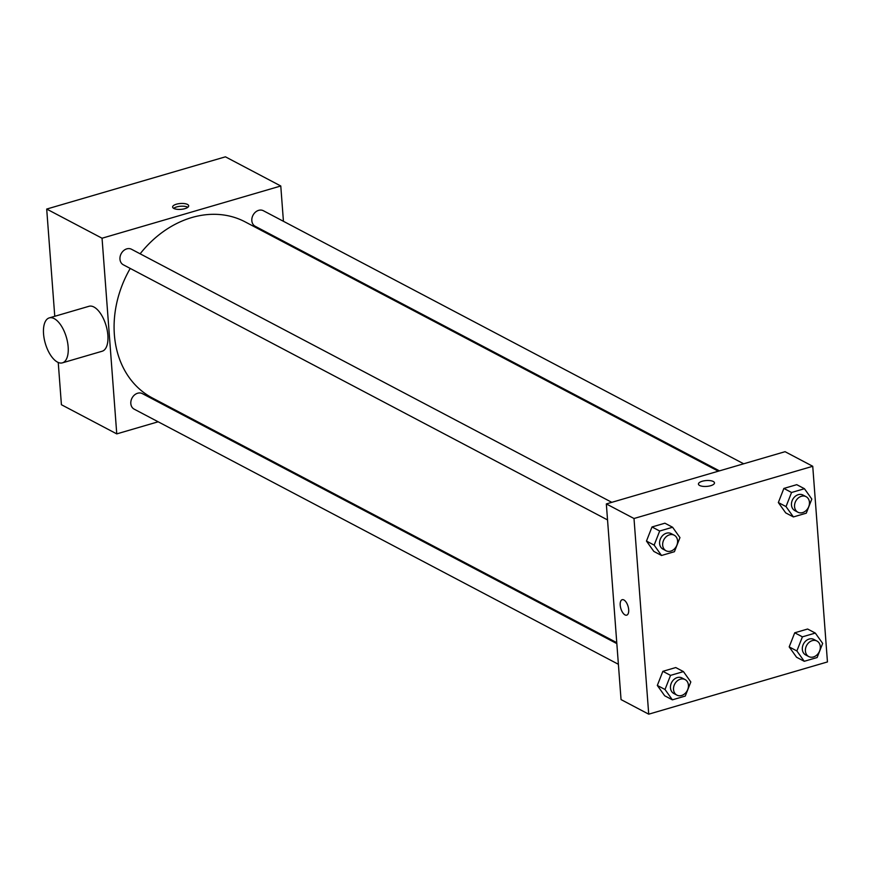 <?xml version="1.0" encoding="UTF-8"?>
<svg xmlns="http://www.w3.org/2000/svg" width="871" height="871" viewBox="0 0 871 871"><rect width="100%" height="100%" fill="white"/><g stroke="black" fill="none" stroke-linecap="round" stroke-linejoin="round"><path stroke-width="1.31" d="M158.152 421.793L116.758 433.889L61.416 404.721L58.237 362.467M54.764 316.293L46.696 209.062L225.437 156.824L280.778 185.991L283.434 221.299M116.758 433.889L102.049 238.219L46.696 209.062M102.049 238.219L280.778 185.991M187.483 204.435A8.046 2.94 175.7 0 1 188.68 205.828A8.046 2.94 175.7 0 1 180.874 209.367A8.046 2.94 175.7 0 1 172.621 207.037A8.046 2.94 175.7 0 1 178.348 203.76A8.046 2.94 175.7 0 1 187.483 204.435M718.325 471.2L245.165 221.887A99.523 80.088 117.8 0 0 140.133 253.809M130.225 268.431A99.523 80.088 117.8 0 0 152.381 397.982L616.766 642.667M183.498 414.389L182.387 414.705M284.991 241.964L285.057 242.911M616.831 643.615L142.354 393.616A8.786 7.066 117.8 0 0 132.011 398.091A8.786 7.066 117.8 0 0 134.178 409.152L618.388 664.29M611.801 502.327L131.51 249.258A8.786 7.066 117.8 0 0 121.156 253.733A8.786 7.066 117.8 0 0 123.323 264.795L607.533 519.922M743.671 463.786L263.369 210.728A8.786 7.066 117.8 0 0 253.026 215.202A8.786 7.066 117.8 0 0 255.181 226.264L719.435 470.873M49.277 317.893L88.994 306.287A23.419 10.964 73.7 0 1 106.099 325.689A23.419 10.964 73.7 0 1 102.136 351.242L62.418 362.848A23.419 10.964 73.7 0 1 43.55 333.887A23.419 10.964 73.7 0 1 49.277 317.893A23.419 10.964 73.7 0 1 66.381 337.295A23.419 10.964 73.7 0 1 62.418 362.848M325.133 264.022A23.419 10.964 -106.3 0 0 324.861 262.977M173.656 208.343A8.046 2.94 175.7 0 1 180.471 206.253A8.046 2.94 175.7 0 1 187.69 207.178A8.046 2.94 175.7 0 1 187.853 207.276M606.336 503.928L785.065 451.69L812.741 466.279L827.45 661.938L648.721 714.176L634.001 518.506L606.336 503.928L621.045 699.587L648.721 714.176M634.001 518.506L812.741 466.279M698.433 484.08A8.046 2.94 175.7 0 1 704.16 480.814A8.046 2.94 175.7 0 1 713.284 481.489A8.046 2.94 175.7 0 1 714.481 482.872A8.046 2.94 175.7 0 1 706.675 486.41A8.046 2.94 175.7 0 1 698.433 484.08A8.046 2.94 175.7 0 1 704.16 480.814A8.046 2.94 175.7 0 1 713.284 481.489A8.046 2.94 175.7 0 1 714.481 482.882M672.379 699.838L664.693 695.787L657.322 685.444L662.853 671.323L675.754 667.556L662.853 671.323L657.322 685.444L665.009 689.494L670.539 675.373L683.441 671.606L690.812 681.949L685.281 696.06L672.379 699.838L665.009 689.494M793.394 516.939L785.707 512.888L778.336 502.545L783.867 488.435L796.758 484.668L783.867 488.435L778.336 502.545L786.023 506.595L791.554 492.485L804.445 488.718L811.816 499.061L806.285 513.171L793.394 516.939L786.023 506.595M661.525 555.48L653.838 551.419L646.467 541.076L651.998 526.966L664.9 523.199L651.998 526.966L646.467 541.076L654.154 545.126L659.685 531.016L672.586 527.249L679.957 537.592L674.426 551.702L661.525 555.48L654.154 545.126M804.249 661.296L796.562 657.246L789.191 646.903L794.722 632.792L807.613 629.025L794.722 632.792L789.191 646.903L796.878 650.953L802.409 636.843L815.3 633.075L822.67 643.419L817.14 657.529L804.249 661.296L796.878 650.953M626.706 615.155A8.046 3.767 73.7 0 1 620.228 605.203A8.046 3.767 73.7 0 1 622.188 599.705A8.046 3.767 73.7 0 1 628.067 606.368A8.046 3.767 73.7 0 1 626.706 615.155A8.046 3.767 73.7 0 1 620.217 605.203A8.046 3.767 73.7 0 1 622.199 599.694M816.944 641.034L813.862 639.423A8.786 7.066 117.8 0 0 803.519 643.898A8.786 7.066 117.8 0 0 805.686 654.959L808.756 656.571A8.786 7.066 117.8 0 0 816.671 655.177A8.786 7.066 117.8 0 0 820.297 646.63A8.786 7.066 117.8 0 0 816.944 641.034A8.786 7.066 117.8 0 0 806.6 645.509A8.786 7.066 117.8 0 0 808.756 656.571M802.409 636.843L794.722 632.792M815.3 633.075L807.613 629.025M796.562 657.246L789.191 646.903M685.074 679.576L682.004 677.954A8.786 7.066 117.8 0 0 671.661 682.428A8.786 7.066 117.8 0 0 673.816 693.49L676.887 695.112A8.786 7.066 117.8 0 0 684.802 693.708A8.786 7.066 117.8 0 0 688.428 685.161A8.786 7.066 117.8 0 0 685.074 679.576A8.786 7.066 117.8 0 0 674.731 684.051A8.786 7.066 117.8 0 0 676.887 695.112M670.539 675.373L662.853 671.323M683.441 671.606L675.754 667.556M664.693 695.787L657.322 685.444M806.089 496.677L803.018 495.055A8.786 7.066 117.8 0 0 792.664 499.529A8.786 7.066 117.8 0 0 794.831 510.591L797.901 512.213A8.786 7.066 117.8 0 0 805.817 510.82A8.786 7.066 117.8 0 0 809.442 502.273A8.786 7.066 117.8 0 0 806.089 496.677A8.786 7.066 117.8 0 0 795.746 501.152A8.786 7.066 117.8 0 0 797.901 512.213M791.554 492.485L783.867 488.435M804.445 488.718L796.758 484.668M785.707 512.888L778.336 502.545M674.219 535.208L671.149 533.596A8.786 7.066 117.8 0 0 660.806 538.071A8.786 7.066 117.8 0 0 662.962 549.133L666.032 550.755A8.786 7.066 117.8 0 0 673.947 549.351A8.786 7.066 117.8 0 0 677.573 540.804A8.786 7.066 117.8 0 0 674.219 535.208A8.786 7.066 117.8 0 0 663.876 539.682A8.786 7.066 117.8 0 0 666.032 550.755M659.685 531.016L651.998 526.966M672.586 527.249L664.9 523.199M653.838 551.419L646.467 541.076M292.482 246.82L293.592 246.504"/></g></svg>
